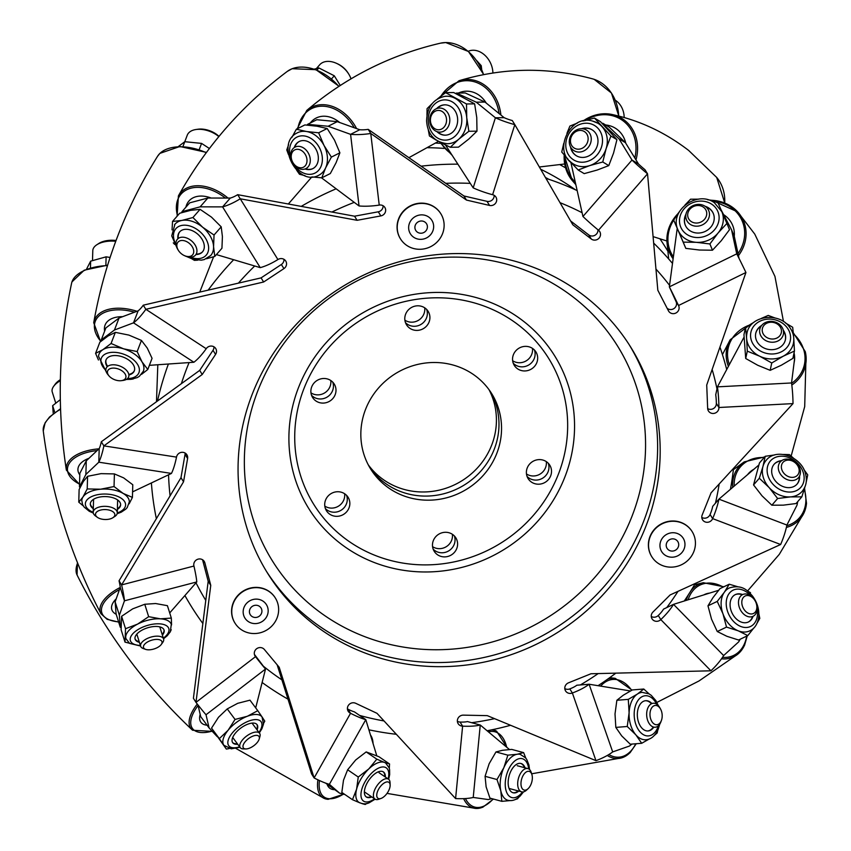 <?xml version="1.0" encoding="UTF-8"?>
<svg xmlns="http://www.w3.org/2000/svg" width="851" height="851" viewBox="0 0 851 851"><rect width="100%" height="100%" fill="white"/><g stroke="black" fill="none" stroke-linecap="round" stroke-linejoin="round"><path stroke-width="1.28" d="M433.159 549.14A12.733 12.127 148.1 0 0 437.52 551.991A12.733 12.127 148.1 0 0 451.041 549.097A12.733 12.127 148.1 0 0 454.349 535.928A12.733 12.127 -31.9 0 1 451.041 549.097A12.733 12.127 -31.9 0 1 437.52 551.991A12.733 12.127 -31.9 0 1 433.159 549.14M452.381 534.3A12.733 12.127 -31.9 0 1 447.466 545.863A12.733 12.127 -31.9 0 1 434.957 547.874A12.733 12.127 -31.9 0 1 432.563 546.65M325.401 508.579A12.733 12.127 148.1 0 0 329.762 511.43A12.733 12.127 148.1 0 0 343.283 508.547A12.733 12.127 148.1 0 0 346.591 495.378A12.733 12.127 -31.9 0 1 343.283 508.547A12.733 12.127 -31.9 0 1 329.762 511.43A12.733 12.127 -31.9 0 1 325.401 508.579M344.623 493.75A12.733 12.127 -31.9 0 1 339.709 505.303A12.733 12.127 -31.9 0 1 327.199 507.313A12.733 12.127 -31.9 0 1 324.805 506.1M311.562 395.332A12.733 12.127 148.1 0 0 315.912 398.183A12.733 12.127 148.1 0 0 329.443 395.3A12.733 12.127 148.1 0 0 332.741 382.131A12.733 12.127 -31.9 0 1 329.443 395.3A12.733 12.127 -31.9 0 1 315.912 398.183A12.733 12.127 -31.9 0 1 311.562 395.332M330.784 380.503A12.733 12.127 -31.9 0 1 325.869 392.066A12.733 12.127 -31.9 0 1 313.359 394.077A12.733 12.127 -31.9 0 1 310.955 392.854M405.48 322.646A12.733 12.127 148.1 0 0 409.831 325.497A12.733 12.127 148.1 0 0 423.351 322.614A12.733 12.127 148.1 0 0 426.659 309.445A12.733 12.127 -31.9 0 1 423.351 322.614A12.733 12.127 -31.9 0 1 409.831 325.497A12.733 12.127 -31.9 0 1 405.48 322.646M424.702 307.817A12.733 12.127 -31.9 0 1 419.788 319.38A12.733 12.127 -31.9 0 1 407.267 321.391A12.733 12.127 -31.9 0 1 404.874 320.167M513.238 363.207A12.733 12.127 148.1 0 0 517.589 366.058A12.733 12.127 148.1 0 0 531.12 363.175A12.733 12.127 148.1 0 0 534.417 350.006A12.733 12.127 -31.9 0 1 531.12 363.175A12.733 12.127 -31.9 0 1 517.589 366.058A12.733 12.127 -31.9 0 1 513.238 363.207M532.46 348.378A12.733 12.127 -31.9 0 1 527.546 359.93A12.733 12.127 -31.9 0 1 515.036 361.952A12.733 12.127 -31.9 0 1 512.632 360.728M369.44 466.965A71.293 67.878 148.1 0 0 400.895 491.644A71.293 67.878 148.1 0 0 480.677 471.284A71.293 67.878 148.1 0 0 490.378 391.609A71.293 67.878 -31.9 0 1 480.677 471.284A71.293 67.878 -31.9 0 1 400.895 491.644A71.293 67.878 -31.9 0 1 369.44 466.965M488.985 389.63A71.293 67.878 -31.9 0 1 477.262 468.103A71.293 67.878 -31.9 0 1 398.332 487.538A71.293 67.878 -31.9 0 1 368.281 464.837M527.077 476.454A12.733 12.127 148.1 0 0 531.439 479.304A12.733 12.127 148.1 0 0 544.959 476.411A12.733 12.127 148.1 0 0 548.267 463.252A12.733 12.127 -31.9 0 1 544.959 476.411A12.733 12.127 -31.9 0 1 531.439 479.304A12.733 12.127 -31.9 0 1 527.077 476.454M546.299 461.614A12.733 12.127 -31.9 0 1 541.385 473.177A12.733 12.127 -31.9 0 1 528.875 475.188A12.733 12.127 -31.9 0 1 526.482 473.964M660.046 238.971A296.169 281.989 -31.9 0 1 667.62 250.8M560.011 164.754A284.968 271.32 -31.9 0 1 565.575 167.838M530.067 347.155A12.733 12.127 148.1 0 0 515.663 350.963A12.733 12.127 148.1 0 0 514.302 365.398A12.733 12.127 148.1 0 0 520.152 370.164A12.733 12.127 148.1 0 0 534.556 366.355A12.733 12.127 148.1 0 0 535.917 351.92A12.733 12.127 148.1 0 0 530.067 347.155M422.309 306.594A12.733 12.127 148.1 0 0 407.906 310.402A12.733 12.127 148.1 0 0 406.544 324.837A12.733 12.127 148.1 0 0 412.395 329.614A12.733 12.127 148.1 0 0 426.798 325.805A12.733 12.127 148.1 0 0 428.159 311.37A12.733 12.127 148.1 0 0 422.309 306.594M328.39 379.28A12.733 12.127 148.1 0 0 313.987 383.088A12.733 12.127 148.1 0 0 312.625 397.523A12.733 12.127 148.1 0 0 318.476 402.3A12.733 12.127 148.1 0 0 332.879 398.491A12.733 12.127 148.1 0 0 334.241 384.056A12.733 12.127 148.1 0 0 328.39 379.28M342.23 492.527A12.733 12.127 148.1 0 0 327.826 496.335A12.733 12.127 148.1 0 0 326.465 510.77A12.733 12.127 148.1 0 0 332.315 515.536A12.733 12.127 148.1 0 0 346.719 511.728A12.733 12.127 148.1 0 0 348.091 497.292A12.733 12.127 148.1 0 0 342.23 492.527M449.988 533.077A12.733 12.127 148.1 0 0 435.584 536.885A12.733 12.127 148.1 0 0 434.223 551.32A12.733 12.127 148.1 0 0 440.084 556.097A12.733 12.127 148.1 0 0 454.487 552.288A12.733 12.127 148.1 0 0 455.849 537.853A12.733 12.127 148.1 0 0 449.988 533.077M458.934 366.941A71.293 67.878 148.1 0 0 378.312 388.247A71.293 67.878 148.1 0 0 370.685 469.05A71.293 67.878 148.1 0 0 403.459 495.75A71.293 67.878 148.1 0 0 484.07 474.443A71.293 67.878 148.1 0 0 491.697 393.641A71.293 67.878 148.1 0 0 458.934 366.941M543.906 460.391A12.733 12.127 148.1 0 0 529.503 464.199A12.733 12.127 148.1 0 0 528.141 478.645A12.733 12.127 148.1 0 0 533.992 483.411A12.733 12.127 148.1 0 0 548.395 479.602A12.733 12.127 148.1 0 0 549.767 465.167A12.733 12.127 148.1 0 0 543.906 460.391M368.898 729.807A296.169 281.989 148.1 0 0 396.343 734.296M487.091 730.764A296.169 281.989 148.1 0 0 510.568 725.275M598.062 685.693A296.169 281.989 148.1 0 0 615.826 673.141M684.268 600.997A296.169 281.989 148.1 0 0 695.32 583.446M730.424 489.314A296.169 281.989 148.1 0 0 733.519 468.369M726.711 369.547A296.169 281.989 148.1 0 0 719.935 347.102M672.492 263.438A296.169 281.989 148.1 0 0 653.664 243.109M577.159 190.581A296.169 281.989 148.1 0 0 558.171 182.625A296.169 281.989 148.1 0 0 545.927 178.338M457.881 164.179A296.169 281.989 148.1 0 0 421.107 166.179M336.156 188.794A296.169 281.989 148.1 0 0 301.233 206.378M233.663 259.725A296.169 281.989 148.1 0 0 208.133 290.159M168.392 364.026A296.169 281.989 148.1 0 0 157.52 400.981M151.393 482.953A296.169 281.989 148.1 0 0 156.361 518.674M184.912 595.53A296.169 281.989 148.1 0 0 202.857 623.506M262.129 682.491A296.169 281.989 148.1 0 0 288 699.16M60.315 399.64L52.634 405.672L53.262 413.65M86.504 269.203L90.642 261.161L106.109 256.832L105.875 265.225M110.087 257.449L106.109 256.832M209.389 148.499L201.581 143.404L199.208 149.563M340.262 85.451L334.273 75.782L318.848 67.931L314.338 69.112M334.273 75.782L331.56 78.877M481.666 69.261L481.24 65.665L480.177 66.208M201.581 143.404L184.805 141.691L178.338 146.553M481.24 65.665L476.815 60.719M316.955 70.08L318.848 67.931M182.944 146.532L184.805 141.691M90.461 267.831L90.642 261.161M54.783 412.48L52.634 405.672M527.312 265.076A213.878 203.644 148.1 0 0 288.702 332.922A213.878 203.644 148.1 0 0 267.597 573.223A213.878 203.644 148.1 0 0 370.94 655.164A213.878 203.644 148.1 0 0 609.539 587.307A213.878 203.644 148.1 0 0 630.644 347.006A213.878 203.644 148.1 0 0 527.312 265.076M266.331 571.159A213.878 203.644 148.1 0 0 368.377 651.047A213.878 203.644 148.1 0 0 606.157 584.169A213.878 203.644 148.1 0 0 629.346 344.963M262.002 647.866A5.702 5.425 -31.9 0 1 264.342 649.462L279.192 667.248L314.115 777.952L350.538 713.298A5.702 5.425 -31.9 0 1 355.239 703.107A5.702 5.425 -31.9 0 1 355.782 703.33L377.014 713.329L455.593 798.578L462.614 726.148A5.702 5.425 -31.9 0 1 458.189 717.967A5.702 5.425 -31.9 0 1 463.359 715.138L487.293 715.638L595.955 760.666L572.372 693.001A5.702 5.425 -31.9 0 1 565.575 690.938A5.702 5.425 -31.9 0 1 568.468 682.842L590.977 673.758L710.925 670.801L660.802 619.592A5.702 5.425 -31.9 0 1 652.036 618.837A5.702 5.425 -31.9 0 1 652.951 612.05L670.131 594.934L780.633 544.502L712.638 518.61A5.702 5.425 -31.9 0 1 702.575 519.812A5.702 5.425 -31.9 0 1 702.181 514.983L711.074 492.814L793.015 403.608L718.914 407.501A5.702 5.425 -31.9 0 1 708.447 410.98A5.702 5.425 -31.9 0 1 707.66 408.427L706.724 385.024L745.933 272.49L678.534 305.509A5.702 5.425 -31.9 0 1 676.173 312.881A5.702 5.425 -31.9 0 1 668.439 310.806L657.823 290.234L647.537 173.817L598.487 230.238A5.702 5.425 -31.9 0 1 598.54 238.652A5.702 5.425 -31.9 0 1 591.296 239.014L572.84 224.813L514.823 124.64L492.612 194.719A5.702 5.425 -31.9 0 1 495.548 203.24A5.702 5.425 -31.9 0 1 489.559 205.442L466.465 200.07L370.759 133.479L379.227 205.091A5.702 5.425 -31.9 0 1 384.875 207.484A5.702 5.425 -31.9 0 1 380.844 215.909L357.101 220.303L240.237 198.794L277.915 259.555A5.702 5.425 -31.9 0 1 285.755 261.066A5.702 5.425 -31.9 0 1 283.926 268.608L263.64 282L145.84 309.296L206.208 348.708A5.702 5.425 -31.9 0 1 215.728 348.548A5.702 5.425 -31.9 0 1 215.569 354.41L202.24 374.493L103.875 445.871L176.508 457.115A5.702 5.425 -31.9 0 1 186.901 454.796A5.702 5.425 -31.9 0 1 187.603 458.498L183.539 481.794L121.608 584.914L193.943 566.043A5.702 5.425 -31.9 0 1 204.24 561.437A5.702 5.425 -31.9 0 1 204.857 562.862L210.761 585.35L195.975 702.383L255.502 656.664A5.702 5.425 -31.9 0 1 262.002 647.866M185.103 453.051A5.702 5.425 -31.9 0 1 185.039 454.391L180.986 477.688L183.539 481.794M213.941 346.804A5.702 5.425 -31.9 0 1 213.005 350.304L199.687 370.387L202.24 374.493M283.968 259.332A5.702 5.425 -31.9 0 1 281.362 264.491L261.076 277.883L263.64 282M383.078 205.751A5.702 5.425 -31.9 0 1 378.28 211.803L354.537 216.197L357.101 220.303M494.144 195.326A5.702 5.425 -31.9 0 1 486.995 201.336L463.912 195.964L466.465 200.07M707.67 408.608A5.702 5.425 -31.9 0 0 716.351 403.395A11.403 1.755 -93 0 0 715.734 394.747L717.436 386.854L744.051 337.145M793.015 403.608A27.253 4.181 87 0 0 791.536 382.961L794.526 359.313L793.792 354.08M720.946 209.569L731.541 229.749L736.743 253.853A27.253 0.894 63.9 0 1 745.933 272.49M667.131 308.275A5.702 5.425 -31.9 0 0 675.971 301.392L669.343 286.861L677.205 228.472M739.062 258.449L734.317 236.472L731.541 229.749M598.487 230.238A27.253 2.553 -139 0 1 582.946 216.473L570.84 162.307M602.785 123.257L609.263 127.139L625.432 142.681L638.463 163.945L631.995 160.052L618.964 138.787L602.104 123.331M379.227 205.091A27.253 7.606 173.3 0 1 359.037 205.953L321.518 177.827M307.626 124.342L316.795 119.725L337.283 121.65L359.75 129.735L350.58 134.341L328.114 126.256L307.626 124.342L307.03 125.086M181.784 212.601L181.986 211.654L200.134 206.846L222.579 206.878A27.253 8.329 -31.8 0 0 240.237 198.794L237.684 194.677L354.537 216.197M277.915 259.555A27.253 8.329 148.2 0 1 260.246 267.639L216.399 254.587M237.684 194.677A11.403 3.489 -31.8 0 1 230.281 198.07L207.835 198.038L189.699 202.836L181.986 211.654M206.208 348.708A27.253 7.616 123.1 0 1 193.89 362.249L149.382 365.334M101.28 339.9L105.875 327.912L119.044 318.029L138.117 310.849L133.522 322.837L114.449 330.018L101.28 339.9L101.556 340.794M120.98 627.453L120.31 627.293L119.363 615.22L124.459 600.806A27.253 2.596 -104.6 0 0 121.608 584.914L119.055 580.808L180.986 477.688M193.943 566.043A27.253 2.596 75.4 0 1 196.783 581.946L169.7 612.933M118.672 622.102L107.162 619.337L100.95 613.731A40.242 18.828 -17.5 0 1 100.258 611.975A40.242 18.828 -17.5 0 1 120.236 587.445L115.14 601.87L116.098 613.943L120.31 627.293M347.548 708.957A5.702 5.425 -31.9 0 0 347.974 709.181A11.403 1.734 29.4 0 0 354.367 711.84L365.802 719.648L376.77 755.741M277.16 664.812L311.551 773.846L314.115 777.952A27.253 4.149 -150.6 0 0 329.38 784.314L339.592 793.153L344.846 794.494M325.539 783.08L339.592 793.153M457.37 721.286A5.702 5.425 -31.9 0 0 460.061 722.042A11.403 2.819 5.5 0 0 467.444 721.563L480.262 725.02L509.472 749.54M455.593 798.578A27.253 6.734 -174.5 0 0 473.23 797.451L488.272 799.557L491.857 798.642M564.809 688.565A5.702 5.425 -31.9 0 0 569.808 688.895A11.403 3.404 -19.2 0 0 576.808 685.225L589.105 684.236L630.431 690.959M595.955 760.666A27.253 8.148 160.8 0 0 612.688 751.912L629.421 746.061L631.953 744.072M701.798 517.44A5.702 5.425 -31.9 0 0 710.085 514.493A11.403 2.83 -69.1 0 0 712.702 506.356L718.914 499.154L786.898 525.046L797.036 505.111L797.738 501.601M710.085 514.493L712.638 518.61A27.253 6.755 -69.1 0 0 718.914 499.154L758.741 465.114M347.974 709.181L350.538 713.298A27.253 4.149 29.4 0 0 365.802 719.648L329.38 784.314M460.061 722.042L462.614 726.148A27.253 6.734 5.5 0 0 480.262 725.02L473.23 797.451M569.808 688.895L572.372 693.001A27.253 8.148 -19.2 0 0 589.105 684.236L612.688 751.912M658.248 615.486A11.403 3.415 -44.4 0 0 663.567 609.103L673.524 604.348A27.253 8.148 -44.4 0 1 660.802 619.592L658.248 615.486A5.702 5.425 -31.9 0 1 651.26 616.464M716.351 403.395L718.914 407.501A27.253 4.181 -93 0 0 717.436 386.854L791.536 382.961M675.971 301.392L678.534 305.509A27.253 0.894 -116.1 0 0 669.343 286.861L736.743 253.853M638.463 163.945A11.403 1.074 41 0 0 644.973 169.7L647.537 173.817A27.253 2.553 41 0 1 631.995 160.052L582.946 216.473M597.934 229.781A5.702 5.425 -31.9 0 1 588.732 234.897L570.606 220.952M492.612 194.719A27.253 5.563 -162.4 0 1 473.188 187.858L495.399 117.778L504.132 117.661A11.403 2.33 17.6 0 0 512.27 120.534L514.823 124.64A27.253 5.563 17.6 0 1 495.399 117.778L476.262 102.184L456.466 93.078L455.721 93.472M463.912 195.964L368.196 129.363L370.759 133.479A27.253 7.606 -6.7 0 1 350.58 134.341L359.037 205.953M261.076 277.883L143.276 305.179L145.84 309.296A27.253 7.616 -56.9 0 1 133.522 322.837L193.89 362.249M199.687 370.387L101.312 441.765L103.875 445.871A27.253 5.585 -81.2 0 1 98.812 462.189L85.877 474.464L79.462 486.932L80.09 487.485M202.559 559.767L208.197 581.233L210.761 585.35M208.197 581.233L193.411 698.267L195.975 702.383A27.253 0.851 -127.5 0 0 206.016 714.755L209.101 727.945L217.207 736.636M254.747 655.451L255.502 656.664A27.253 0.851 52.5 0 0 265.533 669.035L255.694 707.883M786.898 525.046A27.253 6.755 110.9 0 1 780.633 544.502M473.188 187.858L445.467 144.968M504.132 117.661L484.996 102.067L465.199 92.95L456.466 93.078M359.75 129.735A11.403 3.181 -6.7 0 0 368.196 129.363M230.281 198.07L222.579 206.878L260.246 267.639M138.117 310.849A11.403 3.191 -56.9 0 0 143.276 305.179M176.508 457.115A27.253 5.585 98.8 0 1 171.445 473.433L132.575 491.878M171.445 473.433L98.812 462.189L99.195 448.594A11.403 2.34 -81.2 0 0 101.312 441.765M99.195 448.594L86.259 460.87L79.845 473.337L79.462 486.932M196.783 581.946L124.459 600.806L120.246 587.456A11.403 1.085 -104.6 0 0 119.055 580.808M254.406 654.408L265.533 669.035L206.016 714.755M197.953 704.894L200.708 716.648L209.101 727.945M740.264 639.186L738.636 641.909L723.637 655.557A27.253 8.148 135.6 0 1 710.925 670.801M723.637 655.557L673.524 604.348L718.595 590.296M625.432 142.681L618.964 138.787M484.996 102.067L476.262 102.184M337.283 121.65L328.114 126.256M207.835 198.038L200.134 206.846M119.044 318.029L114.449 330.018M86.259 460.87L85.877 474.464M115.14 601.87L119.363 615.22M753.837 469.305A28.519 22.807 40.8 0 0 752.167 470.305A28.519 22.807 40.8 0 0 747.593 474.645A28.519 22.807 40.8 0 1 752.156 470.305A28.519 22.807 40.8 0 1 753.837 469.305M785.675 474.986A9.68 7.744 -139.2 0 1 782.654 462.784A9.68 7.744 -139.2 0 1 794.877 462.508A9.68 7.744 -139.2 0 1 797.908 474.698A9.68 7.744 -139.2 0 1 785.675 474.986M783.633 477.571A12.042 9.627 -139.2 0 1 780.239 461.955A12.042 9.627 -139.2 0 1 795.079 462.061A12.042 9.627 -139.2 0 1 798.472 477.677A12.042 9.627 -139.2 0 1 783.633 477.571M773.995 464.401A15.169 12.137 -139.2 0 1 781.197 461.008M781.675 460.657A15.169 12.137 40.8 0 0 774.144 464.231A15.169 12.137 40.8 0 0 772.24 475.06A15.169 12.137 40.8 0 0 783.431 486.698A15.169 12.137 40.8 0 0 797.121 484.038A15.169 12.137 40.8 0 0 799.546 476.06M805.025 486.687L801.844 496.846L790.409 496.899L777.633 498.516L769.155 487.602L759.326 478.241L762.953 466.476A23.764 19.009 -139.2 0 1 766.208 460.263C776.197 447.52 801.291 456.53 805.45 473.528C807.333 480.368 806.248 486.293 802.206 491.304A23.764 19.009 -139.2 0 1 790.409 496.899A23.764 19.009 -139.2 0 1 769.155 487.602A23.764 19.009 -139.2 0 1 763.241 477.23A23.764 19.009 -139.2 0 1 762.953 466.476L765.23 456.285L774.718 454.945M803.887 469.539L807.737 474.89L806.216 482.155M765.23 456.285L759.454 462.976L753.55 484.932L762.039 495.846L771.857 505.207L783.292 505.154L796.068 503.537L801.844 496.846M783.42 454.455L789.441 454.604L793.6 458.253M777.633 498.516L771.857 505.207M759.326 478.241L753.55 484.932M799.259 476.581A15.169 12.137 -139.2 0 1 796.962 484.208M755.699 333.539A15.169 13.052 -167.8 0 1 761.188 326.082M761.634 325.486A15.169 13.052 12.2 0 0 755.741 333.347A15.169 13.052 12.2 0 0 758.018 343.144A15.169 13.052 12.2 0 0 773.602 349.57A15.169 13.052 12.2 0 0 785.399 339.74A15.169 13.052 12.2 0 0 783.271 330.156M793.409 343.368C794.515 337.698 793.302 332.39 789.749 327.444C779.325 311.604 749.859 315.349 746.944 333.347A23.764 20.445 -167.8 0 0 746.604 338.4L747.295 351.155L759.709 356.218L771.751 362.994L783.282 356.175L794.451 351.059L793.749 338.304A23.764 20.445 -167.8 0 1 793.409 343.368A23.764 20.445 -167.8 0 1 783.282 356.175A23.764 20.445 -167.8 0 1 759.709 356.218A23.764 20.445 -167.8 0 1 750.518 348.697A23.764 20.445 -167.8 0 1 746.604 338.4L745.529 327.369L754.124 322.146M785.409 322.954L792.685 327.263L793.568 335.9M745.529 327.369L743.955 334.709L745.71 358.494L757.752 365.27L770.166 370.334L781.335 365.217L792.866 358.399L794.451 351.059M761.315 318.412L768.23 315.423L774.995 317.966M771.751 362.994L770.166 370.334M747.295 351.155L745.71 358.494M783.42 330.879A15.169 13.052 -167.8 0 1 785.356 339.932M685.353 225.281A15.169 13.478 157.5 0 1 685.842 215.005M705.766 206.761A15.169 13.478 157.5 0 1 708.84 208.293A15.169 13.478 157.5 0 1 713.383 213.686M685.98 214.144A15.169 13.478 -22.5 0 0 685.278 225.121A15.169 13.478 -22.5 0 0 689.884 230.674A15.169 13.478 -22.5 0 0 707.979 229.781A15.169 13.478 -22.5 0 0 713.319 213.516A15.169 13.478 -22.5 0 0 708.702 207.963A15.169 13.478 -22.5 0 0 705.053 206.25M721.893 211.771L714.436 202.772C697.32 189.879 668.801 210.888 677.981 229.951A23.764 21.105 157.5 0 0 678.087 230.206L683.215 242.131L696.256 242.322L709.894 243.96L718.106 232.972L726.914 223.43L721.786 211.516A23.764 21.105 157.5 0 1 721.893 211.771A23.764 21.105 157.5 0 1 718.106 232.972A23.764 21.105 157.5 0 1 696.256 242.322A23.764 21.105 157.5 0 1 685.193 238.642A23.764 21.105 157.5 0 1 678.087 230.206L673.556 219.749L679.332 211.782M707.585 199.74L717.255 201.049L721.095 209.92M673.556 219.749L685.81 248.375L699.448 250.024L712.478 250.215L721.297 240.673L729.498 229.685L726.914 223.43M684.949 205.07L690.576 199.208L698.682 199.166M709.894 243.96L712.478 250.215M683.215 242.131L685.81 248.375M576.489 155.818A15.169 13.329 121 0 1 570.925 147.627M582.265 128.746A15.169 13.329 121 0 1 588.966 128.554A15.169 13.329 121 0 1 592.115 129.809M570.51 146.925A15.169 13.329 -59 0 0 576.329 155.733A15.169 13.329 -59 0 0 579.637 157.084A15.169 13.329 -59 0 0 596.519 147.787A15.169 13.329 -59 0 0 591.956 129.724A15.169 13.329 -59 0 0 588.647 128.363A15.169 13.329 -59 0 0 581.446 128.714M592.69 121.119A23.764 20.892 121 0 1 597.87 123.246A23.764 20.892 121 0 1 601.997 126.629A23.764 20.892 121 0 1 606.135 148.595A23.764 20.892 121 0 1 589.764 165.583A23.764 20.892 121 0 1 578.574 166.105A23.764 20.892 121 0 1 573.393 163.988A23.764 20.892 121 0 1 569.266 160.605M584.446 120.725L594.477 118.066L610.912 136.032L606.135 148.595L602.763 161.998L589.764 165.583L578.18 170.009L570.766 162.233M578.18 170.009L584.201 173.625L597.189 170.04L608.784 165.615L613.56 153.052L616.932 139.649L600.498 121.682L594.477 118.066M568.287 159.541L561.745 152.042L563.745 143.394M566.936 133.341L569.893 126.076L577.446 123.044M610.912 136.032L616.932 139.649M602.763 161.998L608.784 165.615M445.435 135.171A15.169 12.659 89.2 0 1 437.531 131.799M437.212 108.417A15.169 12.659 89.2 0 1 444.126 104.907A15.169 12.659 89.2 0 1 445.02 104.833M436.903 131.597A15.169 12.659 -90.8 0 0 445.233 135.171A15.169 12.659 -90.8 0 0 446.328 135.096A15.169 12.659 -90.8 0 0 457.647 119.172A15.169 12.659 -90.8 0 0 444.807 104.833A15.169 12.659 -90.8 0 0 443.711 104.907A15.169 12.659 -90.8 0 0 436.584 108.641M437.446 98.929L445.594 92.653L466.497 103.971L466.742 117.64L468.869 131.277L458.657 139.287A23.764 19.828 89.2 0 1 449.073 143.628A23.764 19.828 89.2 0 1 447.349 143.734C430.712 141.628 427.159 129.692 426.606 120.831C427.074 107.183 433.148 99.014 444.86 96.333L446.69 96.216A23.764 19.828 89.2 0 1 455.104 98.322A23.764 19.828 89.2 0 1 466.742 117.64A23.764 19.828 89.2 0 1 458.657 139.287L450.328 147.266L441.275 142.862M444.967 96.323A23.764 19.828 89.2 0 1 446.69 96.216M450.328 147.266L458.455 147.159L468.667 139.149L476.985 131.16L476.751 117.502L474.624 103.854L453.721 92.546L445.594 92.653M436.265 140.138L429.425 135.958L428.096 128.852M426.957 115.396L427.064 108.651L432.223 103.503M466.497 103.971L474.624 103.854M468.869 131.277L476.985 131.16M305.02 168.977A15.169 11.552 -116.7 0 0 312.796 168.636A15.169 11.552 -116.7 0 0 313.008 168.53A15.169 11.552 63.3 0 1 305.53 168.775M294.723 147.287A15.169 11.552 63.3 0 1 299.382 141.426M313.008 168.53A15.169 11.552 -116.7 0 0 316.221 149.755A15.169 11.552 -116.7 0 0 299.158 141.532A15.169 11.552 -116.7 0 0 298.946 141.649A15.169 11.552 -116.7 0 0 294.255 147.574M291.755 137.617L296.35 129.214L306.509 131.511L318.646 132.799L324.018 145.457L331.369 157.105L325.582 167.977A23.764 18.094 63.3 0 1 319.093 175.083A23.764 18.094 63.3 0 1 318.753 175.263C297.499 187.167 275.096 143.542 297.02 132.99L297.393 132.799A23.764 18.094 63.3 0 1 306.509 131.511A23.764 18.094 63.3 0 1 324.018 145.457A23.764 18.094 63.3 0 1 325.582 167.977L321.784 177.838L312.498 176.965M321.784 177.838L330.316 173.551L336.092 162.69L339.889 152.818L334.528 140.17L327.178 128.512L317.019 126.225L304.871 124.927L296.35 129.214M305.062 175.689L299.488 174.264L296.616 170.147M288.446 154.499L286.766 149.946L288.574 144.766M318.646 132.799L327.178 128.512M331.369 157.105L339.889 152.818M202.655 251.683A15.169 10.223 41.2 0 1 196.39 254.087M178.274 238.237A15.169 10.223 41.2 0 1 179.752 231.812A15.169 10.223 41.2 0 1 179.827 231.706M196.028 254.513A15.169 10.223 -138.8 0 0 202.474 251.896A15.169 10.223 -138.8 0 0 202.729 251.588A15.169 10.223 -138.8 0 0 197.56 234.014A15.169 10.223 -138.8 0 0 179.635 231.919A15.169 10.223 -138.8 0 0 179.38 232.227A15.169 10.223 -138.8 0 0 177.902 238.663M174.529 224.728A23.764 16.009 41.2 0 1 174.934 224.239A23.764 16.009 41.2 0 1 181.901 220.43A23.764 16.009 41.2 0 1 202.644 227.228A23.764 16.009 41.2 0 1 213.569 246.684A23.764 16.009 41.2 0 1 211.112 255.045A23.764 16.009 41.2 0 1 210.708 255.534L204.272 259.576L201.357 260.151L193.251 259.364L186.752 256.587M172.04 229.898L172.54 221.43L181.901 220.43L192.922 217.526L202.644 227.228L214.037 235.025L213.569 246.684L214.771 256.438L206.516 258.757M214.771 256.438L221.941 248.247L222.409 236.589L221.207 226.834L211.484 217.133L200.091 209.335L190.73 210.335L179.699 213.239L172.54 221.43M197.687 260.183L194.39 260.342L192.156 259.023M174.615 244.386L173.274 242.843M192.922 217.526L200.091 209.335M214.037 235.025L221.207 226.834M134.394 370.6A15.169 8.882 21 0 1 129.66 374.238M107.173 365.611A15.169 8.882 21 0 1 105.918 360.42A15.169 8.882 21 0 1 106.088 359.739M129.437 374.812A15.169 8.882 -159 0 0 134.298 370.887A15.169 8.882 -159 0 0 134.564 369.908A15.169 8.882 -159 0 0 122.501 356.856A15.169 8.882 -159 0 0 105.971 360.016A15.169 8.882 -159 0 0 105.705 360.994A15.169 8.882 -159 0 0 106.96 366.185M98.578 355.729A23.764 13.924 21 0 1 99.003 354.197A23.764 13.924 21 0 1 102.822 349.718A23.764 13.924 21 0 1 123.618 348.825A23.764 13.924 21 0 1 141.979 361.813A23.764 13.924 21 0 1 143.798 369.685A23.764 13.924 21 0 1 143.372 371.217L139.33 376.344L137.213 377.599L131.043 379.323L126.288 379.45M98.439 359.994L95.578 353.346L102.822 349.718L111.066 343.496L123.618 348.825L137.171 351.559L141.979 361.813L147.797 369.472L141.606 374.312M147.797 369.472L152.063 358.324L147.255 348.07L141.447 340.421L128.895 335.092L115.342 332.358L108.088 335.985L99.854 342.208L95.578 353.346M133.299 378.94L131.65 379.238M111.066 343.496L115.342 332.358M137.171 351.559L141.447 340.421M120.629 504.462A15.169 7.776 1.6 0 1 117.385 508.781M93.323 508.1A15.169 7.776 1.6 0 1 90.653 505.026A15.169 7.776 1.6 0 1 90.323 503.611M117.374 509.43A15.169 7.776 -178.4 0 0 120.629 504.792A15.169 7.776 -178.4 0 0 120.299 503.047A15.169 7.776 -178.4 0 0 103.982 496.59A15.169 7.776 -178.4 0 0 90.302 503.941A15.169 7.776 -178.4 0 0 90.642 505.685A15.169 7.776 -178.4 0 0 93.302 508.76M93.302 513.079L89.249 511.26L84.111 507.058L82.515 504.377L81.802 500.579A23.764 12.191 1.6 0 1 82.951 497.027A23.764 12.191 1.6 0 1 100.588 489.219A23.764 12.191 1.6 0 1 123.193 493.442A23.764 12.191 1.6 0 1 128.788 499.186A23.764 12.191 1.6 0 1 129.309 501.92L127.214 507.568L125.831 509.1L121.257 512.164L117.119 513.749M83.324 505.941L78.771 502.164L82.951 497.027L87.217 488.942L100.588 489.219L114.045 486.559L123.193 493.442L132.426 497.388L129.161 503.824M132.426 497.388L132.777 484.751L123.629 477.868L114.406 473.922L101.035 473.645L87.579 476.305L83.387 481.443L79.122 489.527L78.771 502.164M87.217 488.942L87.579 476.305M114.045 486.559L114.406 473.922M163.945 629.729A15.169 7.095 -17.5 0 1 162.179 634.463M139.213 641.718A15.169 7.095 -17.5 0 1 136.596 640.622A15.169 7.095 -17.5 0 1 135.043 638.856M162.381 635.112A15.169 7.095 162.5 0 0 164.062 630.048A15.169 7.095 162.5 0 0 162.392 627.964A15.169 7.095 162.5 0 0 144.915 628.772A15.169 7.095 162.5 0 0 135.128 639.186A15.169 7.095 162.5 0 0 136.798 641.26A15.169 7.095 162.5 0 0 139.415 642.356M140.575 646.015L129.629 643.399L125.969 638.707A23.764 11.116 -17.5 0 1 125.725 636.867A23.764 11.116 -17.5 0 1 137.554 624.134A23.764 11.116 -17.5 0 1 160.456 618.826A23.764 11.116 -17.5 0 1 168.679 621.134A23.764 11.116 -17.5 0 1 171.296 624.4L170.306 631.804L167.243 635.75L163.541 638.771M129.373 643.218L125.023 642.143L125.522 628.708L137.554 624.134L148.67 616.677L160.456 618.826L171.328 618.081L171.562 624.868M171.328 618.081L167.413 605.678L155.627 603.529L144.755 604.263L132.724 608.837L121.608 616.294L121.108 629.729L125.023 642.143M171.221 629.687L170.168 632.048M125.522 628.708L121.608 616.294M148.67 616.677L144.755 604.263M256.853 724.382A15.169 6.946 -36.6 0 1 256.672 729.36M237.344 743.721A15.169 6.946 -36.6 0 1 235.801 743.763A15.169 6.946 -36.6 0 1 232.525 742.455M257.076 729.903A15.169 6.946 143.4 0 0 257.066 724.648A15.169 6.946 143.4 0 0 253.577 723.073A15.169 6.946 143.4 0 0 237.855 730.53A15.169 6.946 143.4 0 0 232.717 742.732A15.169 6.946 143.4 0 0 236.206 744.306A15.169 6.946 143.4 0 0 237.748 744.263M239.982 747.274L231.227 748.816L223.887 745.274A23.764 10.893 -36.6 0 1 223.749 745.072A23.764 10.893 -36.6 0 1 228.111 730.243A23.764 10.893 -36.6 0 1 247.322 716.276A23.764 10.893 -36.6 0 1 256.576 714.478A23.764 10.893 -36.6 0 1 262.044 716.936A23.764 10.893 -36.6 0 1 262.182 717.127L264.778 721.137L263.608 723.318M229.281 748.55L226.345 749.082L219.335 738.615L228.111 730.243L235.057 719.425L247.322 716.276L257.779 710.681L262.182 717.127M257.779 710.681L249.971 700.171L237.706 703.32L227.249 708.915L218.484 717.287L211.537 728.116L226.345 749.082M219.335 738.615L211.537 728.116M235.057 719.425L227.249 708.915M383.141 771.751A15.169 7.372 -55.7 0 1 384.812 776.665M371.238 796.557A15.169 7.372 -55.7 0 1 371.11 796.61A15.169 7.372 -55.7 0 1 366.058 796.791M385.365 777.037A15.169 7.372 124.3 0 0 383.418 771.931A15.169 7.372 124.3 0 0 378.078 771.931A15.169 7.372 124.3 0 0 366.398 784.462A15.169 7.372 124.3 0 0 366.324 796.993A15.169 7.372 124.3 0 0 371.664 796.983A15.169 7.372 124.3 0 0 371.791 796.93M375.11 799.195L369.387 802.653C366.143 804.323 362.632 804.206 358.856 802.302A23.764 11.542 -55.7 0 1 356.601 789.196A23.764 11.542 -55.7 0 1 368.781 768.942A23.764 11.542 -55.7 0 1 377.28 763.049A23.764 11.542 -55.7 0 1 384.429 762.411L389.567 763.975L389.269 768.23M366.707 803.514L365.207 804.482L362.069 803.631M389.567 763.975L378.94 756.72L366.185 751.912L355.675 759.996L347.634 769.772L343.485 780.25L341.825 792.43L352.452 799.685L356.601 789.196L358.26 777.027L368.781 768.942L376.823 759.166L384.429 762.411A23.764 11.542 -55.7 0 1 385.641 763.039L389.12 767.762L389.588 769.655L389.673 774.591L388.673 779.314M360.069 802.929L352.452 799.685M358.26 777.027L347.634 769.772M376.823 759.166L366.185 751.912M520.706 763.421A15.169 8.276 -74.9 0 1 524.45 767.666M525.067 767.825A15.169 8.276 105.1 0 0 521.014 763.496A15.169 8.276 105.1 0 0 514.376 766.081A15.169 8.276 105.1 0 0 508.175 781.612A15.169 8.276 105.1 0 0 513.11 792.781A15.169 8.276 105.1 0 0 518.791 791.079M523.525 791.856L520.269 795.908C516.27 799.855 512.153 801.312 507.941 800.291A23.764 12.967 -74.9 0 1 500.803 790.802A23.764 12.967 -74.9 0 1 503.824 767.719A23.764 12.967 -74.9 0 1 509.919 758.454A23.764 12.967 -74.9 0 1 517.142 754.263L523.631 752.614L525.79 758.113M518.461 797.536L517.599 798.781L515.185 799.568M523.631 752.614L511.717 749.401L502.452 750.295L495.963 751.954L489.134 763.751L485.081 776.314L486.123 786.845L489.942 798.121L501.856 801.334L500.803 790.802L496.984 779.527L503.824 767.719L507.877 755.167L517.142 754.263A23.764 12.967 -74.9 0 1 520.312 754.401L525.578 757.869L526.79 759.571L528.918 764.975L529.545 769.538M509.93 800.61L501.856 801.334M496.984 779.527L485.081 776.314M507.877 755.167L495.963 751.954M518.174 790.909A15.169 8.276 -74.9 0 1 512.813 792.696M645.377 700.735A15.169 9.521 -94.6 0 1 651.111 703.405M651.696 703.362A15.169 9.521 85.4 0 0 645.675 700.703A15.169 9.521 85.4 0 0 638.899 706.543A15.169 9.521 85.4 0 0 638.761 722.818A15.169 9.521 85.4 0 0 648.09 730.945A15.169 9.521 85.4 0 0 653.621 727.371M659.759 724.158L657.983 729.839C654.876 736.126 650.866 739.423 645.962 739.742A23.764 14.924 -94.6 0 1 635.803 734.785A23.764 14.924 -94.6 0 1 629.102 712.819A23.764 14.924 -94.6 0 1 631.559 701.501A23.764 14.924 -94.6 0 1 637.356 694.086L643.771 689.023L649.207 693.98M657.685 730.488L657.185 732.956L654.557 735.243M643.771 689.023L632.346 689.938L623.272 695.214L616.869 700.277L615.018 713.946L615.826 727.403L621.719 735.913L630.272 744.21L641.697 743.295L635.803 734.785L627.251 726.488L629.102 712.819L628.293 699.362L637.356 694.086A23.764 14.924 -94.6 0 1 642.165 692.363L649.047 693.884L651.206 695.31L655.855 700.596L658.27 705.543M649.302 738.966L641.697 743.295M627.251 726.488L615.826 727.403M628.293 699.362L616.869 700.277M653.025 727.414A15.169 9.521 -94.6 0 1 647.802 730.966M735.104 594.721A15.169 10.893 -115.5 0 1 742.189 594.806M742.668 594.572A15.169 10.893 64.5 0 0 735.338 594.604A15.169 10.893 64.5 0 0 730.105 603.604A15.169 10.893 64.5 0 0 735.924 618.528A15.169 10.893 64.5 0 0 748.412 621.985A15.169 10.893 64.5 0 0 753.039 616.305A12.042 8.638 -115.5 0 1 740.487 610.018A12.042 8.638 -115.5 0 1 742.657 594.572A12.042 8.638 -115.5 0 1 755.209 600.87A12.042 8.638 -115.5 0 1 753.039 616.305M753.763 628.049L747.806 635.591L738.242 630.825L726.52 627.091L722.946 613.731L717.233 601.402L724.307 592.296A23.764 17.052 -115.5 0 1 729.36 587.935C742.072 584.158 747.486 590.445 752.465 595.977C757.018 602.072 759.135 608.688 758.837 615.847C757.996 623.432 754.997 628.432 749.837 630.825A23.764 17.052 -115.5 0 1 738.242 630.825A23.764 17.052 -115.5 0 1 722.946 613.731A23.764 17.052 -115.5 0 1 721.159 602.029A23.764 17.052 -115.5 0 1 724.307 592.296L729.233 584.212L737.487 586.658M758.89 614.039L759.805 618.39L757.145 623.049M729.233 584.212L719.978 588.626L712.904 597.742L707.979 605.827L711.542 619.188L717.265 631.516L726.828 636.271L738.551 640.005L747.806 635.591M806.482 503.505A40.242 32.189 -139.2 0 1 803.812 513.281L779.303 554.341L747.54 590.998L750.518 592.7M726.52 627.091L717.265 631.516M717.233 601.402L707.979 605.827M752.571 616.528A15.169 10.893 -115.5 0 1 748.178 622.092M769.527 338.645A9.68 8.329 -167.8 0 1 762.496 328.114A9.68 8.329 -167.8 0 1 774.155 322.625A9.68 8.329 -167.8 0 1 781.186 333.156A9.68 8.329 -167.8 0 1 769.527 338.645M768.708 341.762A12.042 10.361 -167.8 0 1 759.815 329.273A12.042 10.361 -167.8 0 1 774.463 321.848A12.042 10.361 -167.8 0 1 783.356 334.347A12.042 10.361 -167.8 0 1 768.708 341.762M697.767 222.962A9.68 8.595 157.5 0 1 687.693 215.526A9.68 8.595 157.5 0 1 696.661 205.602A9.68 8.595 157.5 0 1 706.734 213.037A9.68 8.595 157.5 0 1 697.767 222.962M698.32 226.079A12.042 10.691 157.5 0 1 686.502 219.888A12.042 10.691 157.5 0 1 696.937 204.495A12.042 10.691 157.5 0 1 708.755 210.676A12.042 10.691 157.5 0 1 698.32 226.079M582.807 147.946A9.68 8.51 121 0 1 571.181 144.489A9.68 8.51 121 0 1 575.787 131.671A9.68 8.51 121 0 1 587.403 135.128A9.68 8.51 121 0 1 582.807 147.946M584.626 150.51A12.042 10.584 121 0 1 574.063 150.712A12.042 10.584 121 0 1 569.319 140.606A12.042 10.584 121 0 1 575.893 130.277A12.042 10.584 121 0 1 586.456 130.065A12.042 10.584 121 0 1 591.2 140.181A12.042 10.584 121 0 1 584.626 150.51M444.509 126.565A9.68 8.074 89.2 0 1 433.106 127.299A9.68 8.074 89.2 0 1 432.446 113.619A9.68 8.074 89.2 0 1 443.85 112.896A9.68 8.074 89.2 0 1 444.509 126.565M447.286 128.129A12.042 10.042 89.2 0 1 439.946 132.118A12.042 10.042 89.2 0 1 430.649 125.044A12.042 10.042 89.2 0 1 432.276 112.024A12.042 10.042 89.2 0 1 439.605 108.034A12.042 10.042 89.2 0 1 448.902 115.108A12.042 10.042 89.2 0 1 447.286 128.129M615.305 100.237A19.807 16.52 89.2 0 1 624.187 117.534M306.807 162.52A9.68 7.372 63.3 0 1 297.339 166.902A9.68 7.372 63.3 0 1 291.414 154.563A9.68 7.372 63.3 0 1 300.882 150.18A9.68 7.372 63.3 0 1 306.807 162.52M310.041 162.796A12.042 9.17 63.3 0 1 305.881 168.615A12.042 9.17 63.3 0 1 294.871 165.679A12.042 9.17 63.3 0 1 290.904 152.903A12.042 9.17 63.3 0 1 295.063 147.095A12.042 9.17 63.3 0 1 306.073 150.031A12.042 9.17 63.3 0 1 310.041 162.796M468.22 51.305A19.807 15.084 63.3 0 1 484.474 54.9A19.807 15.084 63.3 0 1 492.889 72.984M193.485 249.588A9.68 6.521 41.2 0 1 184.359 255.598A9.68 6.521 41.2 0 1 178.37 250.364A9.68 6.521 41.2 0 1 177.082 247.418A9.68 6.521 41.2 0 1 183.22 240.535A9.68 6.521 41.2 0 1 193.485 249.588M178.37 250.364L177.838 249.503A12.042 8.116 41.2 0 1 176.231 245.843A12.042 8.116 41.2 0 1 177.37 239.269A12.042 8.116 41.2 0 1 187.933 238.535A12.042 8.116 41.2 0 1 196.634 248.535A12.042 8.116 41.2 0 1 195.496 255.119A12.042 8.116 41.2 0 1 185.284 256.013L184.359 255.598M316.381 68.58L319.678 64.804A19.807 13.339 41.2 0 1 336.475 63.325L337.411 63.751A17.392 11.723 41.2 0 1 348.176 73.165L348.719 74.048A19.807 13.339 41.2 0 1 350.995 78.824M336.475 63.325A19.807 13.339 41.2 0 1 348.719 74.048M124.161 372.717A9.68 5.67 21 0 1 121.47 380.652A9.68 5.67 21 0 1 109.215 376.142A9.68 5.67 21 0 1 108.971 375.855A9.68 5.67 21 0 1 111.385 368.292A9.68 5.67 21 0 1 124.161 372.717M108.088 374.78A12.042 7.053 21 0 1 107.779 374.419A12.042 7.053 21 0 1 106.13 368.334A12.042 7.053 21 0 1 115.013 364.866A12.042 7.053 21 0 1 126.661 370.515A12.042 7.053 21 0 1 128.618 376.961A12.042 7.053 21 0 1 123.321 380.386L121.47 380.652M184.763 141.723L187.284 135.149A19.807 11.595 21 0 1 195.996 129.512L197.889 129.235A17.392 10.191 21 0 1 218.994 136.405M195.996 129.512A19.807 11.595 21 0 1 218.835 136.596M110.811 510.611A9.68 4.968 1.6 0 1 112.864 517.727A9.68 4.968 1.6 0 1 99.556 518.472A9.68 4.968 1.6 0 1 97.333 517.291A9.68 4.968 1.6 0 1 98.322 510.898A9.68 4.968 1.6 0 1 110.811 510.611M97.333 517.291L95.482 515.94A12.042 6.18 1.6 0 1 93.206 512.174A12.042 6.18 1.6 0 1 99.812 506.888A12.042 6.18 1.6 0 1 112.236 507.632A12.042 6.18 1.6 0 1 117.278 512.855A12.042 6.18 1.6 0 1 114.789 516.483L112.864 517.727M92.504 260.64L92.791 250.683A19.807 10.159 1.6 0 1 96.876 244.726L98.844 243.45A17.392 8.925 1.6 0 1 116.044 240.493M96.876 244.726A19.807 10.159 1.6 0 1 115.747 241.28M155.744 639.441A9.68 4.532 -17.5 0 1 161.307 644.43A9.68 4.532 -17.5 0 1 149.765 649.781A9.68 4.532 -17.5 0 1 145.638 649.377A9.68 4.532 -17.5 0 1 145.032 643.835A9.68 4.532 -17.5 0 1 155.744 639.441M145.638 649.377L143.287 648.547A12.042 5.638 -17.5 0 1 140.649 646.249A12.042 5.638 -17.5 0 1 155.839 636.197A12.042 5.638 -17.5 0 1 163.605 639.005A12.042 5.638 -17.5 0 1 162.764 642.399L161.307 644.43M55.783 403.204L52.241 391.96A19.807 9.265 -17.5 0 1 53.624 386.375L55.113 384.301A17.392 8.138 -17.5 0 1 60.357 379.674M53.624 386.375A19.807 9.265 -17.5 0 1 60.347 380.663M251.194 736.913A9.68 4.436 -36.6 0 1 259.204 739.04A9.68 4.436 -36.6 0 1 251.162 747.391A9.68 4.436 -36.6 0 1 245.886 748.944A9.68 4.436 -36.6 0 1 243.471 744.412A9.68 4.436 -36.6 0 1 251.194 736.913M245.886 748.944L243.343 748.912A12.042 5.521 -36.6 0 1 240.259 747.657A12.042 5.521 -36.6 0 1 249.939 733.956A12.042 5.521 -36.6 0 1 259.598 733.296A12.042 5.521 -36.6 0 1 259.906 736.604L259.204 739.04M380.652 786.196A9.68 4.702 -55.7 0 1 390.13 785.133A9.68 4.702 -55.7 0 1 386.226 794.419A9.68 4.702 -55.7 0 1 381.057 798.429A9.68 4.702 -55.7 0 1 376.738 795.504A9.68 4.702 -55.7 0 1 380.652 786.196M381.057 798.429L378.78 799.238A12.042 5.851 -55.7 0 1 374.951 799.089A12.042 5.851 -55.7 0 1 378.269 784.026A12.042 5.851 -55.7 0 1 388.524 779.197A12.042 5.851 -55.7 0 1 390.056 782.707L390.13 785.133M521.737 778.739A9.68 5.287 -74.9 0 1 527.003 771.58A9.68 5.287 -74.9 0 1 531.896 774.538A9.68 5.287 -74.9 0 1 531.588 782.718A9.68 5.287 -74.9 0 1 528.067 788.717A9.68 5.287 -74.9 0 1 522.12 788.473A9.68 5.287 -74.9 0 1 521.737 778.739M528.067 788.717L526.503 790.153A12.042 6.574 -74.9 0 1 521.62 791.834A12.042 6.574 -74.9 0 1 518.631 777.74A12.042 6.574 -74.9 0 1 527.886 768.591A12.042 6.574 -74.9 0 1 531.269 772.506L531.896 774.538M650.047 715.861A9.68 6.085 -94.6 0 1 653.387 706.117A9.68 6.085 -94.6 0 1 660.514 708.989A9.68 6.085 -94.6 0 1 662.121 714.319A9.68 6.085 -94.6 0 1 661.429 720.403A9.68 6.085 -94.6 0 1 655.025 724.446A9.68 6.085 -94.6 0 1 650.047 715.861M661.429 720.403L660.908 721.839A12.042 7.563 -94.6 0 1 655.217 727.233A12.042 7.563 -94.6 0 1 646.749 716.191A12.042 7.563 -94.6 0 1 653.291 703.234A12.042 7.563 -94.6 0 1 659.77 707.66L660.514 708.989M743.412 608.412A9.68 6.946 -115.5 0 1 744.678 596.264A9.68 6.946 -115.5 0 1 755.252 601.051A9.68 6.946 -115.5 0 1 753.986 613.209A9.68 6.946 -115.5 0 1 743.412 608.412M794.111 362.654A28.519 24.53 12.2 0 0 794.515 355.601A28.519 24.53 12.2 0 0 794.047 352.899A28.519 24.53 12.2 0 1 794.515 355.612A28.519 24.53 12.2 0 1 794.111 362.654M734.264 236.323A28.519 25.328 -22.5 0 0 728.265 218.526A28.519 25.328 -22.5 0 0 723.924 214.846A28.519 25.328 -22.5 0 1 728.275 218.537A28.519 25.328 -22.5 0 1 730.722 221.675A28.519 25.328 -22.5 0 1 734.264 236.323M625.772 143.223A28.519 25.062 -59 0 0 607.997 125.31A28.519 25.062 -59 0 0 605.635 124.969A28.519 25.062 -59 0 1 608.008 125.31A28.519 25.062 -59 0 1 617.305 129.565A28.519 25.062 -59 0 1 625.772 143.223M486.229 103.077A28.519 23.785 -90.8 0 0 460.742 92.142A28.519 23.785 -90.8 0 0 458.402 93.046A28.519 23.785 -90.8 0 1 460.753 92.142A28.519 23.785 -90.8 0 1 473.337 92.259A28.519 23.785 -90.8 0 1 486.229 103.077M339.666 122.501A28.519 21.722 -116.7 0 0 312.743 120.353A28.519 21.722 -116.7 0 0 310.243 123.023A28.519 21.722 -116.7 0 1 312.743 120.342A28.519 21.722 -116.7 0 1 323.71 116.215A28.519 21.722 -116.7 0 1 339.666 122.501M211.165 198.038A28.519 19.211 -138.8 0 0 187.326 203.336A28.519 19.211 -138.8 0 0 185.912 207.165A28.519 19.211 -138.8 0 1 187.337 203.325A28.519 19.211 -138.8 0 1 194.315 197.283A28.519 19.211 -138.8 0 1 211.165 198.038M122.618 316.689A28.519 16.701 -159 0 0 104.545 327.007A28.519 16.701 -159 0 0 104.641 331.145A28.519 16.701 -159 0 1 104.545 327.007A28.519 16.701 -159 0 1 107.503 321.444A28.519 16.701 -159 0 1 122.618 316.689M89.025 458.253A28.519 14.627 -178.4 0 0 78.015 470.816A28.519 14.627 -178.4 0 0 79.803 474.879A28.519 14.627 -178.4 0 1 78.015 470.816A28.519 14.627 -178.4 0 1 78.303 467.231A28.519 14.627 -178.4 0 1 89.025 458.253M116.225 598.806A28.519 13.339 162.5 0 0 112.258 610.699A28.519 13.339 162.5 0 0 116.204 614.284A28.519 13.339 162.5 0 1 112.258 610.699A28.519 13.339 162.5 0 1 111.747 609.433A28.519 13.339 162.5 0 1 116.225 598.806M200.176 714.372A28.519 13.063 143.4 0 0 201.634 723.105A28.519 13.063 143.4 0 0 207.07 725.201A28.519 13.063 143.4 0 1 202.07 723.478A28.519 13.063 143.4 0 1 201.634 723.105A28.519 13.063 143.4 0 1 200.176 714.372M327.178 784.494A28.519 13.85 124.3 0 0 331.156 789.005A28.519 13.85 124.3 0 0 334.475 789.664A28.519 13.85 124.3 0 1 333.645 789.622A28.519 13.85 124.3 0 1 331.145 789.005A28.519 13.85 124.3 0 1 327.178 784.494M709.511 593.126A28.519 20.467 64.5 0 0 707.841 593.392A28.519 20.467 64.5 0 0 703.798 594.913A28.519 20.467 64.5 0 1 707.83 593.392A28.519 20.467 64.5 0 1 709.511 593.126M275.618 620.985A23.764 22.626 -31.9 0 1 235.025 623.166A23.764 22.626 -31.9 0 1 234.77 600.21A23.764 22.626 -31.9 0 1 275.362 598.03A23.764 22.626 -31.9 0 1 275.618 620.985M234.94 623.038A23.764 22.626 -31.9 0 1 234.855 622.9A23.764 22.626 -31.9 0 1 234.599 599.944A23.764 22.626 -31.9 0 1 275.192 597.764A23.764 22.626 -31.9 0 1 275.277 597.902M266.554 616.901A12.669 12.063 -31.9 0 1 249.524 622.272A12.669 12.063 -31.9 0 1 244.78 605.816A12.669 12.063 -31.9 0 1 261.821 600.444A12.669 12.063 -31.9 0 1 266.554 616.901M250.226 608.593A6.34 6.031 -31.9 0 1 261.044 608.008A6.34 6.031 -31.9 0 1 261.119 614.135A6.34 6.031 -31.9 0 1 250.29 614.709A6.34 6.031 -31.9 0 1 250.226 608.593M442.414 234.014A23.764 22.626 -31.9 0 1 422.447 249.13A23.764 22.626 -31.9 0 1 400.502 238.918A23.764 22.626 -31.9 0 1 398.938 218.686A23.764 22.626 -31.9 0 1 418.905 203.559A23.764 22.626 -31.9 0 1 440.85 213.782A23.764 22.626 -31.9 0 1 442.414 234.014M400.427 238.78A23.764 22.626 -31.9 0 1 400.342 238.652A23.764 22.626 -31.9 0 1 398.768 218.42A23.764 22.626 -31.9 0 1 418.745 203.293A23.764 22.626 -31.9 0 1 440.68 213.516A23.764 22.626 -31.9 0 1 440.765 213.644M432.744 231.195A12.669 12.063 -31.9 0 1 416.458 238.652A12.669 12.063 -31.9 0 1 409.554 223.026A12.669 12.063 -31.9 0 1 425.84 215.569A12.669 12.063 -31.9 0 1 432.744 231.195M415.352 225.068A6.34 6.031 -31.9 0 1 426.532 223.76A6.34 6.031 -31.9 0 1 421.628 233.185A6.34 6.031 -31.9 0 1 415.352 225.068M693.725 551.863A23.764 22.626 -31.9 0 1 673.758 566.989A23.764 22.626 -31.9 0 1 651.823 556.767A23.764 22.626 -31.9 0 1 650.249 536.534A23.764 22.626 -31.9 0 1 670.216 521.418A23.764 22.626 -31.9 0 1 692.161 531.63A23.764 22.626 -31.9 0 1 693.725 551.863M651.738 556.639A23.764 22.626 -31.9 0 1 651.653 556.501A23.764 22.626 -31.9 0 1 650.09 536.279A23.764 22.626 -31.9 0 1 670.056 521.152A23.764 22.626 -31.9 0 1 691.991 531.375A23.764 22.626 -31.9 0 1 692.076 531.503M684.055 549.055A12.669 12.063 -31.9 0 1 667.769 556.501A12.669 12.063 -31.9 0 1 660.865 540.874A12.669 12.063 -31.9 0 1 677.151 533.428A12.669 12.063 -31.9 0 1 684.055 549.055M666.663 542.917A6.34 6.031 -31.9 0 1 677.843 541.619A6.34 6.031 -31.9 0 1 672.939 551.044A6.34 6.031 -31.9 0 1 666.663 542.917M435.669 143.085A269.522 256.619 -31.9 0 1 440.392 143.298M444.094 148.404A263.916 251.29 148.1 0 0 427.83 147.712M548.767 179.274A263.916 251.29 148.1 0 0 545.417 177.465M540.651 169.232A269.522 256.619 -31.9 0 1 575.34 189.741M560.022 202.676A280.724 267.288 -31.9 0 1 582.105 212.718M655.951 269.076A280.724 267.288 -31.9 0 1 669.546 285.34M712.138 369.462A280.724 267.288 -31.9 0 1 716.989 388.928M719.18 483.974A280.724 267.288 -31.9 0 1 715.436 503.186M678.013 591.339A280.724 267.288 -31.9 0 1 666.758 607.571M598.189 673.577A280.724 267.288 -31.9 0 1 580.371 684.938M494.559 718.648A280.724 267.288 -31.9 0 1 471.656 722.701M384.046 720.957A280.724 267.288 -31.9 0 1 359.611 715.425M365.866 637.08A203.283 193.549 148.1 0 0 629.314 522.822A203.283 193.549 148.1 0 0 524.046 269.778A203.283 193.549 148.1 0 0 260.597 384.046A203.283 193.549 148.1 0 0 365.866 637.08M375.419 562.958A144.734 137.809 -31.9 0 1 300.467 382.801A144.734 137.809 -31.9 0 1 488.038 301.445A144.734 137.809 -31.9 0 1 562.99 481.602A144.734 137.809 -31.9 0 1 375.419 562.958M484.996 306.413A138.287 131.671 148.1 0 0 305.775 384.141A138.287 131.671 148.1 0 0 377.387 556.277A138.287 131.671 148.1 0 0 556.607 478.549A138.287 131.671 148.1 0 0 484.996 306.413M281.915 679.875A280.724 267.288 -31.9 0 1 263.491 666.29M205.782 600.391A280.724 267.288 -31.9 0 1 196.017 582.829M170.083 495.835A280.724 267.288 -31.9 0 1 168.551 474.805M181.38 383.663A280.724 267.288 -31.9 0 1 189.071 362.59M238.418 283.138A280.724 267.288 -31.9 0 1 254.694 265.991M331.911 212.027A280.724 267.288 -31.9 0 1 354.261 202.368M445.764 183.337A280.724 267.288 -31.9 0 1 470.295 183.38M203.229 560.256L204.857 562.862M185.039 454.391L187.603 458.498M213.005 350.304L215.569 354.41M281.362 264.491L283.926 268.608M378.28 211.803L380.844 215.909M486.995 201.336L489.559 205.442M588.732 234.897L591.296 239.014M804.567 488.272L806.525 503.377L803.812 513.281A40.242 32.189 -139.2 0 1 786.388 527.429M732.679 487.389A40.242 32.189 -139.2 0 1 732.722 481.921A40.242 32.189 -139.2 0 1 744.231 461.891L733.371 469.678M764.134 457.551A38.986 31.189 40.8 0 0 734.285 481.772A38.986 31.189 40.8 0 0 734.19 486.102M786.76 525.727A38.986 31.189 40.8 0 0 805.759 502.675A38.986 31.189 40.8 0 0 804.259 489.314M803.387 472.901A20.137 16.105 -139.2 0 1 790.887 492.027A20.137 16.105 -139.2 0 1 767.868 475.358A20.137 16.105 -139.2 0 1 780.378 456.242A20.137 16.105 -139.2 0 1 803.387 472.901M787.218 327.784A20.137 17.318 -167.8 0 1 781.675 351.644A20.137 17.318 -167.8 0 1 753.912 345.304A20.137 17.318 -167.8 0 1 759.464 321.455A20.137 17.318 -167.8 0 1 787.218 327.784M711.787 204.251A20.137 17.882 157.5 0 1 714.691 229.579A20.137 17.882 157.5 0 1 686.81 234.387A20.137 17.882 157.5 0 1 683.906 209.059A20.137 17.882 157.5 0 1 711.787 204.251M590.126 123.672A20.137 17.701 121 0 1 601.519 146.946A20.137 17.701 121 0 1 578.159 161.775A20.137 17.701 121 0 1 566.766 138.511A20.137 17.701 121 0 1 590.126 123.672M443.286 99.971A20.137 16.797 89.2 0 1 461.721 118.023A20.137 16.797 89.2 0 1 446.754 140.043A20.137 16.797 89.2 0 1 428.308 121.98A20.137 16.797 89.2 0 1 443.286 99.971M296.637 137.245A20.137 15.329 63.3 0 1 319.476 147.819A20.137 15.329 63.3 0 1 315.306 172.923A20.137 15.329 63.3 0 1 292.467 162.35A20.137 15.329 63.3 0 1 296.637 137.245M175.987 244.567A20.137 13.563 41.2 0 1 175.561 229.068A20.137 13.563 41.2 0 1 199.379 231.185A20.137 13.563 41.2 0 1 206.548 254.747A20.137 13.563 41.2 0 1 190.422 257.204M105.875 370.313A20.137 11.797 21 0 1 100.982 359.537A20.137 11.797 21 0 1 122.193 353.697A20.137 11.797 21 0 1 139.287 371.366A20.137 11.797 21 0 1 127.48 378.61M93.206 512.302A20.137 10.329 1.6 0 1 85.781 506.111A20.137 10.329 1.6 0 1 101.269 494.176A20.137 10.329 1.6 0 1 125.15 502.611A20.137 10.329 1.6 0 1 117.268 512.972M140.383 645.441A20.137 9.414 -17.5 0 1 132.607 643.441A20.137 9.414 -17.5 0 1 140.213 628.325A20.137 9.414 -17.5 0 1 166.583 625.793A20.137 9.414 -17.5 0 1 163.349 638.186M239.631 746.806A20.137 9.223 -36.6 0 1 233.365 747.774A20.137 9.223 -36.6 0 1 232.302 732.966A20.137 9.223 -36.6 0 1 256.428 719.606A20.137 9.223 -36.6 0 1 258.97 732.445M374.557 798.823A20.137 9.786 -55.7 0 1 370.61 801.089A20.137 9.786 -55.7 0 1 361.611 789.994A20.137 9.786 -55.7 0 1 379.131 767.836A20.137 9.786 -55.7 0 1 388.13 778.931M522.503 791.962A20.137 10.989 -74.9 0 1 520.631 794.143A20.137 10.989 -74.9 0 1 505.781 789.537A20.137 10.989 -74.9 0 1 513.493 762.134A20.137 10.989 -74.9 0 1 528.716 768.932M658.355 725.818A20.137 12.637 -94.6 0 1 657.483 728.148A20.137 12.637 -94.6 0 1 639.878 731.7A20.137 12.637 -94.6 0 1 636.282 703.5A20.137 12.637 -94.6 0 1 656.621 704.128M757.188 609.167A20.137 14.446 -115.5 0 1 757.496 614.528A20.137 14.446 -115.5 0 1 740.732 626.464A20.137 14.446 -115.5 0 1 726.254 602.061A20.137 14.446 -115.5 0 1 735.147 589.424A20.137 14.446 -115.5 0 1 750.827 595.838M805.269 351.654A40.242 34.614 -167.8 0 1 806.025 356.101A40.242 34.614 -167.8 0 1 791.813 385.046M728.403 366.366A40.242 34.614 -167.8 0 1 727.073 362.196A40.242 34.614 -167.8 0 1 730.201 339.74L722.435 354.612M748.614 325.412A38.986 33.54 12.2 0 0 728.403 361.494A38.986 33.54 12.2 0 0 729.35 364.611M791.59 383.322A38.986 33.54 12.2 0 0 804.163 351.282A38.986 33.54 12.2 0 0 793.377 333.73M712.468 200.325A40.242 35.742 157.5 0 1 737.721 211.952A40.242 35.742 157.5 0 1 740.955 216.143A40.242 35.742 157.5 0 1 738.455 255.64M673.12 258.821A40.242 35.742 157.5 0 1 672.003 257.215A40.242 35.742 157.5 0 1 666.907 241.258A40.242 35.742 157.5 0 1 677.651 213.995M673.715 220.132A38.986 34.625 -22.5 0 0 672.886 256.119A38.986 34.625 -22.5 0 0 673.386 256.864M738.019 253.587A38.986 34.625 -22.5 0 0 739.7 216.324A38.986 34.625 -22.5 0 0 717.553 201.73M724.722 203.027A40.242 35.37 -59 0 0 716.702 177.444L724.765 203.038M583.105 120.98A40.242 35.37 121 0 1 611.869 114.459A40.242 35.37 121 0 1 624.677 120.395A40.242 35.37 121 0 1 635.974 159.871M634.814 157.978A38.986 34.274 -59 0 0 623.496 121.14A38.986 34.274 -59 0 0 584.882 120.597M575.691 184.018A40.242 35.37 121 0 1 572.212 180.465A40.242 35.37 121 0 1 564.192 154.914M564.851 155.669A38.986 34.274 -59 0 0 575.255 182.082M618.709 116.055A40.242 33.572 -90.8 0 0 594.168 79.345A40.242 33.572 -90.8 0 0 592.658 78.877L594.179 79.345L611.454 93.036L618.826 116.076M592.658 78.877C547.938 66.835 503.388 67.452 459.008 80.728A40.242 33.572 89.2 0 1 476.539 80.973A40.242 33.572 89.2 0 1 500.888 115.013M499.058 113.523A38.986 32.519 -90.8 0 0 475.666 82.185A38.986 32.519 -90.8 0 0 440.978 96.12M440.733 142.585A38.986 32.519 -90.8 0 0 451.041 153.595M483.528 74.59A40.242 30.647 -116.7 0 0 445.647 42.561A40.242 30.647 -116.7 0 0 440.446 43.178L445.743 42.55L468.422 51.475L483.708 74.558M440.446 43.178C390.481 54.815 345.931 77.228 306.796 110.407A40.242 30.647 63.3 0 1 322.146 104.684A40.242 30.647 63.3 0 1 356.612 128.597M354.271 127.756A38.986 29.689 -116.7 0 0 321.763 106.194A38.986 29.689 -116.7 0 0 297.85 128.469M338.794 86.408A40.242 27.115 -138.8 0 0 292.01 68.793A40.242 27.115 -138.8 0 0 287.34 71.367L292.148 68.708L315.923 69.676L339.017 86.259M287.34 71.367C242.237 105.173 205.921 146.68 178.412 195.879A40.242 27.115 41.2 0 1 188.209 187.443A40.242 27.115 41.2 0 1 227.983 198.06M225.398 198.06A38.986 26.264 -138.8 0 0 188.39 189.018A38.986 26.264 -138.8 0 0 177.497 215.76M206.229 152.701A40.242 23.573 -159 0 0 159.807 153.499A40.242 23.573 -159 0 0 157.573 156.265L159.924 153.361L179.88 146.5L206.463 152.393M157.573 156.265C125.565 207.633 104.279 263.108 93.716 322.699A40.242 23.573 21 0 1 97.876 314.923A40.242 23.573 21 0 1 136.979 311.285M134.522 312.211A38.986 22.839 -159 0 0 98.62 316.338A38.986 22.839 -159 0 0 100.854 341.368M107.481 265.608A40.242 20.637 -178.4 0 0 71.909 282.043A40.242 20.637 -178.4 0 0 71.612 283.16L71.931 281.947L84.238 270.182L107.63 265.15M71.612 283.16C58.485 345.155 56.73 407.469 66.357 470.103A40.242 20.637 1.6 0 1 66.761 465.093A40.242 20.637 1.6 0 1 98.929 448.839M97.099 450.583A38.986 19.998 -178.4 0 0 67.974 466.135A38.986 19.998 -178.4 0 0 79.547 484.123M60.57 409.235A40.242 18.828 162.5 0 0 43.263 430.936L45.124 422.777L49.528 417.011L60.549 408.714M119.48 589.605A38.986 18.243 162.5 0 0 101.748 612.518A38.986 18.243 162.5 0 0 118.597 621.868M77.59 562.968A40.242 18.435 143.4 0 0 77.079 575.01L77.43 562.575M192.571 730.19A40.242 18.435 -36.6 0 1 191.922 729.637A40.242 18.435 -36.6 0 1 197.283 704.032M198.102 705.522A38.986 17.86 143.4 0 0 194.092 730.158A38.986 17.86 143.4 0 0 211.92 731.19M327.731 799.291A40.242 19.552 -55.7 0 1 324.178 798.398A40.242 19.552 -55.7 0 1 317.923 779.824M319.455 780.537A38.986 18.945 124.3 0 0 329.06 798.727A38.986 18.945 124.3 0 0 343.379 794.121M373.068 743.561A38.986 18.945 124.3 0 0 370.451 734.945M482.379 807.312A40.242 21.966 -74.9 0 1 475.741 808.45A40.242 21.966 -74.9 0 1 463.625 798.642M465.412 798.557A38.986 21.286 105.1 0 0 483.294 806.365A38.986 21.286 105.1 0 0 493.133 798.983M491.187 729.945A40.242 21.966 -74.9 0 1 496.59 731.158L493.186 729.53M506.664 747.189A38.986 21.286 105.1 0 0 488.41 731.871M629.761 752.89A40.242 25.264 -94.6 0 1 621.549 757.901A40.242 25.264 -94.6 0 1 607.274 755.475M598.764 685.81A40.242 25.264 -94.6 0 1 599.987 684.417M631.665 690.299A38.986 24.477 85.4 0 0 601.838 684.853A38.986 24.477 85.4 0 0 600.646 686.119M608.837 754.55A38.986 24.477 85.4 0 0 630.144 751.752A38.986 24.477 85.4 0 0 635.771 743.763M607.486 679.268A40.242 25.264 -94.6 0 1 615.177 678.321L609.688 677.694M744.412 645.43A40.242 28.881 -115.5 0 1 737.54 654.366A40.242 28.881 -115.5 0 1 721.51 658.802M686.257 600.38A40.242 28.881 -115.5 0 1 687.97 595.7A40.242 28.881 -115.5 0 1 688.597 594.434M723.244 587.062A38.986 27.987 64.5 0 0 689.523 596.147A38.986 27.987 64.5 0 0 688.119 599.795M722.51 657.344A38.986 27.987 64.5 0 0 744.2 644.335A38.986 27.987 64.5 0 0 746.678 636.122M690.831 590.892A40.242 28.881 -115.5 0 1 703.32 582.712L694.522 584.797M764.677 456.923L744.231 461.891M597.87 123.246L592.466 121.033C569.404 114.013 552.076 152.723 573.393 163.988M174.934 224.239L171.742 235.897L177.082 248.13M99.003 354.197L98.45 356.165L106.194 371.738M259.31 732.913L261.917 728.733L263.491 724.127L262.044 716.936M108.971 375.855L107.779 374.419M117.278 512.855L117.64 499.973M93.206 512.174L93.567 499.292M163.605 639.005L159.786 626.879M140.649 646.249L136.82 634.123M259.598 733.296L252.034 723.116M240.259 747.657L232.706 737.477M388.524 779.197L379.035 772.729M374.951 799.089L364.388 791.877M527.886 768.591L517.259 765.719M521.62 791.834L509.068 788.452M793.281 332.709L805.259 351.612L806.025 356.101L804.706 406.587L791.143 456.062M751.444 323.688L730.201 339.74M711.872 200.251L737.721 211.952L754.763 234.099L774.942 276.394L783.484 321.561M677.896 213.675L669.418 226.653L666.907 241.258L668.673 258.959M653.089 236.621L666.886 240.993M582.967 121.012L597.094 114.64L611.869 114.459C639.569 120.406 665.152 132.394 688.64 150.425L716.702 177.444M564.149 154.861L572.212 180.465L575.829 184.656M539.353 166.987L564.681 163.988M459.008 80.728L439.52 97.259M439.712 142.138L452.211 155.393M408.884 157.68L438.318 141.447M306.796 110.407L297.18 128.799M288.34 204.006L311.849 176.923M178.412 195.879L177.114 216.197M199.751 292.095L213.612 256.8M93.716 322.699L100.578 341.591M156.478 401.736L157.818 364.749M66.357 470.103L79.537 484.432M100.95 613.731C83.143 579.744 69.059 544.183 58.698 507.026C51.72 481.953 46.571 456.593 43.263 430.936M212.069 731.36L192.645 730.254L191.922 729.637C144.553 684.842 106.279 633.304 77.079 575.01M343.708 794.196L328.029 799.366L324.178 798.398L235.908 748.433M373.451 744.795L369.728 732.551M493.463 799.068L482.74 807.259L475.741 808.45L387.014 793.387M507.068 747.529L496.59 731.158M636.25 743.731L630.048 752.731L621.549 757.901L531.662 773.793M632.038 690.108L615.177 678.321M747.263 635.846L744.561 645.249L737.54 654.366L699.011 680.96L656.887 702.415M723.839 586.786L703.32 582.712"/></g></svg>
